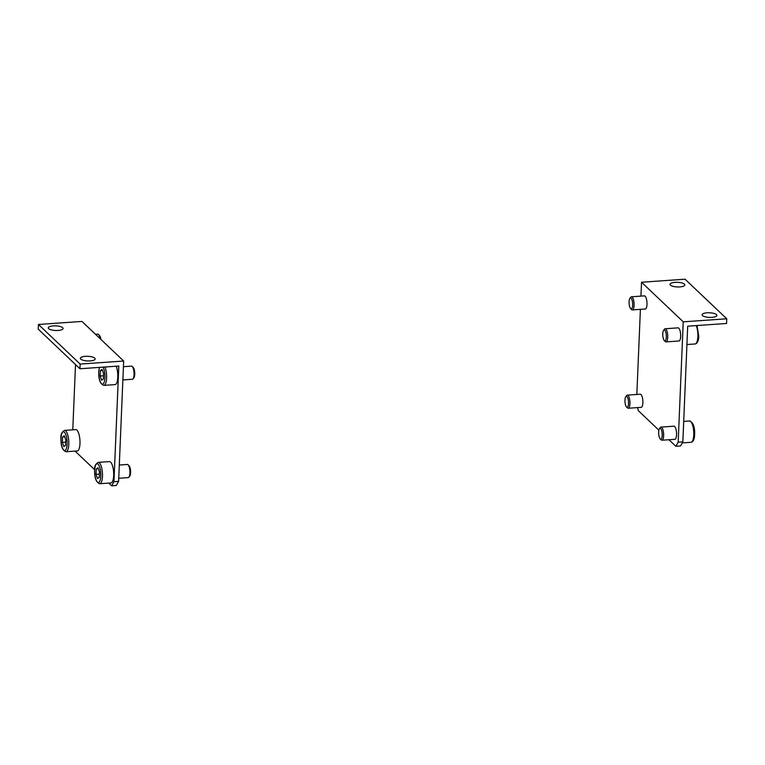<?xml version="1.0" encoding="UTF-8"?>
<svg xmlns="http://www.w3.org/2000/svg" width="765" height="765" viewBox="0 0 765 765"><rect width="100%" height="100%" fill="white"/><g stroke="black" fill="none" stroke-linecap="round" stroke-linejoin="round"><path stroke-width="1.15" d="M123.423 366.693L131.446 366.139A6.579 2.113 86 0 1 132.163 366.454A6.579 2.113 86 0 1 132.182 366.473A6.579 2.113 86 0 1 134.009 372.555A6.579 2.113 86 0 1 133.053 378.828A6.579 2.113 86 0 1 132.364 379.268L122.869 379.928M109.433 461.601A10.691 3.423 86 0 1 110.609 462.127A10.691 3.423 86 0 1 113.679 473.822A10.691 3.423 86 0 1 110.925 482.935L99.737 483.719A10.691 3.423 86 0 0 102.462 476.356A10.691 3.423 86 0 0 99.412 462.911A10.691 3.423 86 0 0 98.245 462.385L109.433 461.601M119.302 465.034L127.325 464.479A6.579 2.113 86 0 1 128.042 464.795A6.579 2.113 86 0 1 128.061 464.814A6.579 2.113 86 0 1 129.887 470.896A6.579 2.113 86 0 1 128.931 477.169A6.579 2.113 86 0 1 128.243 477.599L118.747 478.268M95.539 334.315L97.767 334.162A6.579 2.113 86 0 1 98.494 334.477A6.579 2.113 86 0 1 98.503 334.496A6.579 2.113 86 0 1 100.1 338.656M75.754 429.624A10.691 3.423 86 0 1 76.93 430.15A10.691 3.423 86 0 1 80 441.845A10.691 3.423 86 0 1 77.255 450.958L66.058 451.742A10.691 3.423 86 0 0 68.793 444.379A10.691 3.423 86 0 0 65.742 430.934A10.691 3.423 86 0 0 64.566 430.408L75.754 429.624M85.355 356.347A7.401 2.314 -177.6 0 1 95.156 358.938A7.401 2.314 -177.6 0 1 90.165 360.917A7.401 2.314 -177.6 0 1 80.373 358.326A7.401 2.314 -177.6 0 1 85.355 356.347M53.282 325.89A7.401 2.314 -177.6 0 1 63.084 328.491A7.401 2.314 -177.6 0 1 58.102 330.461A7.401 2.314 -177.6 0 1 48.3 327.869A7.401 2.314 -177.6 0 1 53.282 325.89M62.357 442.342L62.577 436.939L64.298 435.754L65.79 439.98L65.561 445.393L63.849 446.569L62.357 442.342L65.694 442.113M62.577 436.939L64.662 436.796M116.194 366.215A10.691 3.423 86 0 1 117.753 377.786A10.691 3.423 86 0 1 115.046 384.604L103.858 385.378A10.691 3.423 86 0 0 106.584 378.015A10.691 3.423 86 0 0 104.996 366.999M111.614 485.804L116.28 485.479L118.613 481.367L113.956 481.701L111.614 485.804L108.754 483.088M113.956 481.701L118.805 366.033L79.942 368.759L80.143 364.073L123.662 361.023L118.613 481.367M75.515 364.542L72.771 429.834M94.65 469.691L75.075 451.111M98.503 334.496L99.507 335.472A5.47 1.75 86 0 1 99.507 335.472A5.47 1.75 86 0 1 100.913 339.421M128.061 464.814L129.065 465.789A5.47 1.75 86 0 1 129.065 465.789A5.47 1.75 86 0 1 130.585 470.838A5.47 1.75 86 0 1 129.782 476.06L128.931 477.169M96.027 474.319L96.256 468.916L97.977 467.731L99.46 471.957L99.24 477.37L97.518 478.546L96.027 474.319L99.374 474.09M96.256 468.916L98.341 468.773M133.177 367.439A5.47 1.75 86 0 1 133.186 367.449A5.47 1.75 86 0 1 134.707 372.507A5.47 1.75 86 0 1 133.904 377.719L133.053 378.828M100.148 375.988L100.378 370.576L102.099 369.399L103.581 373.626L103.361 379.029L101.64 380.215L100.148 375.988L103.495 375.749M100.378 370.576L102.462 370.432M80.143 364.073L38.451 324.475L38.25 329.16L79.942 368.759M123.662 361.023L81.97 321.434L38.451 324.475M631.622 309.557A6.579 2.113 -94 0 0 631.641 309.567A6.579 2.113 -94 0 0 632.378 309.911A6.579 2.113 -94 0 0 634.07 304.298A6.579 2.113 -94 0 0 632.177 297.097A6.579 2.113 -94 0 0 631.46 296.782A6.579 2.113 -94 0 0 630.771 297.222L629.92 298.331A5.47 1.75 -94 0 0 629.117 303.542A5.47 1.75 -94 0 0 630.637 308.591A5.47 1.75 -94 0 0 630.647 308.611A5.47 1.75 -94 0 0 632.645 305.101A5.47 1.75 -94 0 0 631.087 298.235A5.47 1.75 -94 0 0 629.92 298.331M631.46 296.782L644.398 295.873A6.579 2.113 86 0 1 645.115 296.198A6.579 2.113 86 0 1 647.008 303.389A6.579 2.113 86 0 1 645.316 309.003L632.378 309.911M627.501 407.888A6.579 2.113 -94 0 0 627.52 407.908A6.579 2.113 -94 0 0 627.539 407.927A6.579 2.113 -94 0 0 628.256 408.252A6.579 2.113 -94 0 0 629.949 402.639A6.579 2.113 -94 0 0 628.055 395.438A6.579 2.113 -94 0 0 627.338 395.123A6.579 2.113 -94 0 0 626.65 395.553L625.799 396.672A5.47 1.75 -94 0 0 624.995 401.883A5.47 1.75 -94 0 0 626.516 406.932A5.47 1.75 -94 0 0 628.524 403.442A5.47 1.75 -94 0 0 626.965 396.566A5.47 1.75 -94 0 0 625.799 396.672M627.338 395.123L640.276 394.214A6.579 2.113 86 0 1 640.994 394.53A6.579 2.113 86 0 1 642.887 401.73A6.579 2.113 86 0 1 641.194 407.343L628.256 408.252M665.301 341.534A6.579 2.113 -94 0 0 665.311 341.553A6.579 2.113 -94 0 0 666.057 341.888A6.579 2.113 -94 0 0 667.749 336.275A6.579 2.113 -94 0 0 665.856 329.084A6.579 2.113 -94 0 0 665.139 328.759A6.579 2.113 -94 0 0 664.45 329.199L663.59 330.308A5.47 1.75 -94 0 0 662.796 335.519A5.47 1.75 -94 0 0 664.307 340.568A5.47 1.75 -94 0 0 666.315 337.088A5.47 1.75 -94 0 0 664.756 330.212A5.47 1.75 -94 0 0 663.59 330.308M665.139 328.759L678.077 327.85A6.579 2.113 86 0 1 678.794 328.175A6.579 2.113 86 0 1 680.687 335.376A6.579 2.113 86 0 1 678.995 340.98L666.057 341.888M660.185 438.909A5.47 1.75 -94 0 0 660.205 438.919L661.19 439.885A6.579 2.113 -94 0 0 661.19 439.885A6.579 2.113 -94 0 0 661.209 439.904A6.579 2.113 -94 0 0 661.935 440.229A6.579 2.113 -94 0 0 663.628 434.616A6.579 2.113 -94 0 0 661.735 427.415A6.579 2.113 -94 0 0 661.017 427.1A6.579 2.113 -94 0 0 660.329 427.539L659.468 428.649A5.47 1.75 -94 0 0 658.675 433.86A5.47 1.75 -94 0 0 660.185 438.909A5.47 1.75 -94 0 0 662.194 435.419A5.47 1.75 -94 0 0 660.635 428.543A5.47 1.75 -94 0 0 659.468 428.649M661.017 427.1L673.955 426.191A6.579 2.113 86 0 1 674.673 426.516A6.579 2.113 86 0 1 676.566 433.707A6.579 2.113 86 0 1 674.873 439.32L661.935 440.229M679.836 286.913A7.401 2.314 -177.6 0 1 670.035 284.322A7.401 2.314 -177.6 0 1 675.026 282.352A7.401 2.314 -177.6 0 1 684.828 284.943A7.401 2.314 -177.6 0 1 679.836 286.913M711.909 317.37A7.401 2.314 -177.6 0 1 702.107 314.778A7.401 2.314 -177.6 0 1 707.099 312.809A7.401 2.314 -177.6 0 1 716.901 315.4A7.401 2.314 -177.6 0 1 711.909 317.37M640.955 296.112L641.539 282.247L685.058 279.196L726.75 318.785L726.549 323.471L687.697 326.186L682.849 441.854L678.182 442.18L675.849 446.291L680.506 445.966L682.849 441.854M665.311 341.553A6.579 2.113 -94 0 0 665.33 341.563L664.307 340.568A5.47 1.75 -94 0 0 664.326 340.588M626.516 406.932A5.47 1.75 -94 0 0 626.525 406.942L627.52 407.908M631.641 309.567A6.579 2.113 -94 0 0 631.66 309.586L630.637 308.591M658.866 430.169L638.316 410.662L637.627 407.592M640.401 309.347L636.834 394.453M668.945 439.732L675.849 446.291M678.182 442.18L683.231 321.836L726.75 318.785M641.539 282.247L683.231 321.836M103.112 367.133A9.381 3.003 86 0 1 104.91 377.7A9.381 3.003 86 0 1 101.496 383.705A9.381 3.003 86 0 1 98.819 371.914A9.381 3.003 86 0 1 99.565 367.382M100.789 476.04A9.381 3.003 86 0 1 97.375 482.036A9.381 3.003 86 0 1 94.697 470.245A9.381 3.003 86 0 1 98.121 464.25A9.381 3.003 86 0 1 100.789 476.04M67.119 444.054A9.381 3.003 86 0 1 63.696 450.059A9.381 3.003 86 0 1 61.028 438.269A9.381 3.003 86 0 1 64.442 432.263A9.381 3.003 86 0 1 67.119 444.054M697.049 325.536L698.751 336.256C698.617 340.855 697.412 343.428 695.136 343.973A10.691 3.423 -94 0 0 697.862 336.61A10.691 3.423 -94 0 0 696.274 325.594M691.015 442.313A10.691 3.423 -94 0 0 693.74 434.941A10.691 3.423 -94 0 0 690.69 421.496A10.691 3.423 -94 0 0 689.514 420.98C693.214 422.433 694.916 426.975 694.63 434.597C694.496 439.186 693.291 441.759 691.015 442.313L682.237 442.925M99.393 367.391L98.752 371.771C98.522 379.536 100.225 384.078 103.858 385.378M98.245 462.385C95.415 464.02 94.21 466.593 94.63 470.112C94.401 477.876 96.103 482.419 99.737 483.719M64.566 430.408C61.745 432.043 60.54 434.616 60.951 438.125C60.722 445.899 62.424 450.442 66.058 451.742M133.186 367.449L132.182 366.473M695.136 343.973L686.922 344.546M689.514 420.98L683.709 421.391"/></g></svg>
